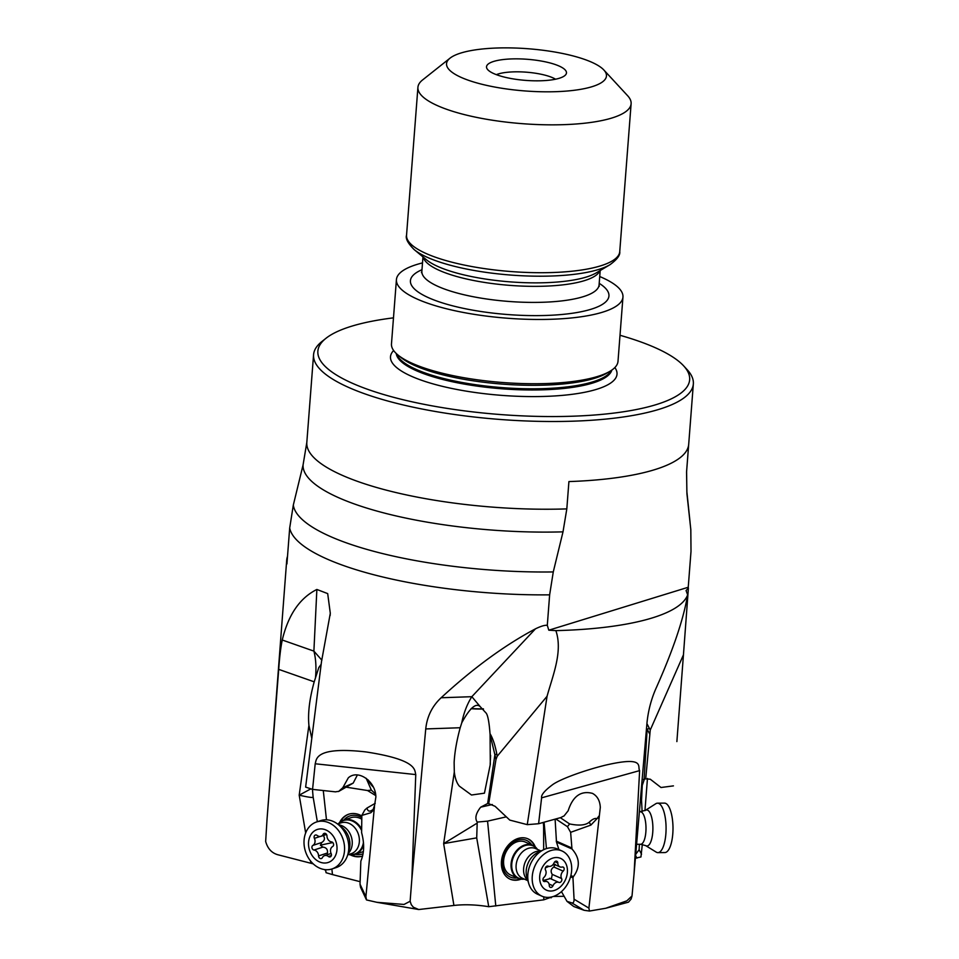 <?xml version="1.0" encoding="UTF-8"?>
<svg xmlns="http://www.w3.org/2000/svg" width="959" height="959" viewBox="0 0 959 959"><rect width="100%" height="100%" fill="white"/><g stroke="black" fill="none" stroke-linecap="round" stroke-linejoin="round"><path stroke-width="1.44" d="M287.496 556.424A201.474 53.165 -175.6 0 0 286.705 560.152A201.474 53.165 -175.6 0 0 286.921 563.952L289.69 528.013L293.31 505.105A199.448 52.625 4.4 0 0 378.086 552.444A199.448 52.625 4.4 0 0 553.271 571.936L549.639 594.844L547.301 625.328C544.916 624.992 540.972 626.155 535.458 628.84C504.782 645.131 473.338 668.099 441.14 697.756C432.161 706.148 427.031 716.541 425.748 728.936L411.855 879.127L415.762 774.584L315.199 763.772L312.562 789.389L305.633 787.099L321.517 661.53L330.304 613.281L327.69 593.609L316.866 589.461L313.893 651.113L321.852 660.176M316.866 589.461C299.783 598.008 288.239 614.863 282.258 640.013C280.747 647.205 279.56 656.987 278.709 669.37L267.034 819.25L286.705 560.152M315.199 763.772C316.59 759.744 314.336 746.066 365.87 751.916C417.824 759.864 414.396 770.041 415.762 774.584M312.562 789.389L335.602 791.858A16.711 13.342 -108.2 0 1 338.587 791.487L342.807 787.723L348.321 777.821C358.103 768.962 375.808 781.321 375.868 797.049L374.549 805.452L372.548 811.05L370.797 812.764L373.339 809.096M411.855 879.127L410.128 901.256L404.039 904.445L376.911 902.311L366.53 899.95L365.906 896.701L374.549 805.452M410.128 901.256L411.279 904.685L413.365 907.226L418.723 909.528L453.919 905.452C464.695 904.253 476.299 904.673 488.742 906.711L543.789 899.83L552.564 896.713M441.14 697.756L471.84 696.69L480.411 706.867C476.203 702.396 469.982 707.706 461.77 722.798L460.2 727.737C456.7 740.648 454.674 752.228 454.134 762.489L454.302 772.055C455.093 778.408 456.772 783.095 459.349 786.14L471.504 795.011L484.439 793.177L490.313 764.335L490.073 734.666L494.904 754.781L487.651 803.522L480.687 807.178L492.303 804.517M547.301 625.328L548.8 630.195L555.872 630.626C562.945 651.437 552.947 674.992 547.062 696.27L497.23 756.219L496.81 754.026A9.35 1.882 168.8 0 0 494.904 754.781L495.983 759.42L497.23 756.219M480.411 706.867L486.261 713.244C487.939 715.738 489.186 722.535 490.013 733.635C492.794 738.178 495.048 744.975 496.81 754.026M548.8 630.195L688.238 587.256A201.474 53.165 -175.6 0 1 688.394 588.239L686.057 590.528L687.651 594.82A201.474 53.165 -175.6 0 1 555.872 630.626M553.271 571.936L563.005 531.849L566.817 508.893L568.915 481.574A190.445 50.252 4.4 0 0 688.658 444.712L686.56 472.02L686.92 493.693L690.816 529.584L691.007 551.317L688.238 587.256M293.31 505.105L303.056 465.019L306.82 442.423A190.445 50.252 4.4 0 0 387.868 490.552A190.445 50.252 4.4 0 0 388.035 490.588A190.445 50.252 4.4 0 0 566.817 508.893M620.005 335.278A186.442 49.197 -175.6 0 1 683.587 365.799L687.147 369.659A190.445 50.252 -175.6 0 1 693.345 383.924A190.445 50.252 -175.6 0 1 659.097 409.325A190.445 50.252 -175.6 0 1 394.617 402.828A190.445 50.252 -175.6 0 1 313.569 354.71A190.445 50.252 -175.6 0 1 321.864 341.56L325.988 338.287A186.442 49.197 -175.6 0 1 351.378 326.288A186.442 49.197 -175.6 0 1 393.478 317.849M267.034 819.25L265.655 841.475C267.729 848.835 271.984 853.306 278.434 854.901L313.233 863.867M321.157 664.311L318.808 667.56L314.204 681.825C309.517 698.751 307.755 713.256 308.918 725.352L311.795 738.394M338.587 791.487L353.2 783.095L357.407 774.932M353.2 783.095L342.807 787.723M375.544 793.932L371.373 790.132L366.182 778.288M373.387 787.159A20.043 16.974 50.8 0 1 368.232 780.003M375.233 803.318L366.985 808.041C367.765 811.338 369.539 811.997 372.296 809.995M346.439 787.219L367.537 790.528L371.373 790.132M367.537 790.528L375.772 795.622M360.104 881.681L332.485 874.584L331.862 868.998M326.48 819.813L323.279 790.54M361.831 816.001A22.057 17.622 -108.2 0 0 350.514 813.747A22.057 17.622 -108.2 0 0 348.704 814.215A22.057 17.622 -108.2 0 0 339.642 822.486M350.287 854.829A22.057 17.622 -108.2 0 0 360.68 856.567A22.057 17.622 -108.2 0 0 362.49 856.099A22.057 17.622 -108.2 0 0 362.622 856.063M366.985 808.041L364.768 810.019L361.843 815.402L361.603 832.64C364.528 843.536 364.288 853.03 360.848 861.098L360.033 884.174L360.524 887.219L366.434 899.818M361.843 815.402L370.797 812.764M635.397 858.185L640.948 856.974L642.314 844.388M584.079 910.283L571.78 902.887L567.009 901.364L573.782 906.531L584.079 910.283L589.461 911.05L588.898 908.125L600.298 807.442C599.962 800.693 597.337 795.994 592.446 793.369C580.914 790.396 572.823 796.198 568.16 810.775L563.988 816.013A16.711 12.599 113.9 0 0 561.051 817.5L538.598 823.733L527.258 824.644L547.062 696.27M553.391 896.461L564.108 896.281M325.557 869.681L326.072 872.714L332.485 874.584M324.801 869.597L325.796 871.12M688.394 588.239L683.443 654.853L650.25 730.015L649.243 728.109A9.35 3.141 152.1 0 1 647.133 729.583L644.112 779.176L642.098 779.943M676.874 741.595L683.443 654.853M635.733 854.277L639.126 849.746L639.389 844.28M632.017 895.958L626.85 900.837L605.74 908.269L628.469 902.167L631.094 899.086L632.017 895.958L634.067 873.781L639.629 770.616C637.088 766.888 645.958 755.788 605.405 765.174C584.163 770.377 559.457 779.379 552.252 784.941C544.508 790.779 540.948 795.083 541.607 797.828L538.598 823.733M687.651 594.82C683.611 618.855 673.218 649.711 656.447 687.399C651.413 698.5 648.26 710.307 646.989 722.822L634.067 873.781M646.917 723.589L649.243 728.109M673.434 785.877L661.015 787.507L650.274 779.211L645.707 778.876L650.25 730.015M644.951 810.619L647.457 778.444M642.11 811.626L641.535 800.297L642.266 785.385L644.412 779.092M646.534 728.025L649.471 733.539M555.549 79.213A33.409 8.811 4.4 0 0 498.332 73.951A33.409 8.811 4.4 0 0 496.366 74.658M471.301 708.521A16.711 2.134 -177.3 0 0 483.312 708.845M483.504 709.025A18.041 2.302 2.7 0 1 471.085 708.689M490.013 733.635L490.073 734.666M477.019 823.206L443.645 843.62L476.707 837.866L477.222 822.079C474.681 818.279 475.844 813.304 480.687 807.178M487.651 803.522L488.706 803.69L495.983 759.42M488.706 803.69L495.096 806.315L509.78 820.101L527.258 824.644M605.74 908.269L589.461 911.05M571.78 902.887C573.338 903.222 574.105 901.987 574.057 899.194L572.967 877.845L570.545 876.778M543.669 849.71L543.621 826.047L544.388 825.591L546.438 848.595M551.053 897.085L551.137 897.852M544.388 825.591L544.065 822.223M543.789 899.83L543.789 896.845M543.274 822.438L543.621 826.047M495.791 906.027L487.568 821.132L506.304 816.852M535.302 846.953A22.057 16.627 113.9 0 0 527.941 838.837A22.057 16.627 113.9 0 0 514.408 840.072A22.057 16.627 113.9 0 0 501.545 860.607A22.057 16.627 113.9 0 0 510.104 879.163A22.057 16.627 113.9 0 0 521.061 879.151M476.707 837.866L488.742 906.711M477.222 822.079L487.568 821.132M598.872 816.109L597.013 818.662C595.024 817.931 592.434 819.118 589.234 822.211C585.553 825.291 579.02 825.867 569.622 823.937L560.332 817.703M572.967 877.845L573.386 876.646C580.375 867.104 579.907 857.885 571.972 848.979L570.629 832.328L590.864 825.1L597.013 818.662M567.009 901.364L561.459 891.63M571.972 848.979L556.484 842.122L558.929 849.626M556.484 842.122L555.105 819.154M555.8 818.962L567.452 826.682L570.629 832.328M569.622 823.937L567.452 826.682M527.642 838.705A22.057 16.627 -66.1 0 1 534.583 846.389M520.162 878.995A22.057 16.627 -66.1 0 1 509.804 879.031M531.742 844.903A20.043 15.116 113.9 0 0 520.054 839.521A20.043 15.116 113.9 0 0 502.48 860.786A20.043 15.116 113.9 0 0 516.793 877.953A20.043 15.116 113.9 0 0 517.141 877.893M532.748 845.347L525.28 842.038A18.041 13.606 113.9 0 0 519.454 841.247A18.041 13.606 113.9 0 0 504.278 856.675A18.041 13.606 113.9 0 0 510.679 875.04L518.148 878.336A18.041 13.606 -66.1 0 1 511.147 863.16A18.041 13.606 -66.1 0 1 521.672 846.365A18.041 13.606 -66.1 0 1 532.748 845.347A18.041 13.606 -66.1 0 1 537.436 849.386M493.729 61.412A40.098 10.585 4.4 0 0 486.896 68.473A40.098 10.585 4.4 0 0 517.153 79.489A40.098 10.585 4.4 0 0 559.265 78.266A40.098 10.585 4.4 0 0 565.846 74.538A40.098 10.585 4.4 0 0 541.871 61.148A40.098 10.585 4.4 0 0 493.729 61.412M460.967 52.997A80.184 21.158 -175.6 0 1 572.319 55.73A80.184 21.158 -175.6 0 1 603.846 69.983A80.184 21.158 -175.6 0 1 592.039 86.694A80.184 21.158 -175.6 0 1 480.675 83.948A80.184 21.158 -175.6 0 1 450.047 58.151A80.184 21.158 -175.6 0 1 460.967 52.997M603.846 69.983L627.654 95.744A106.917 28.219 -175.6 0 1 631.118 103.752A106.917 28.219 -175.6 0 1 611.902 118.005A106.917 28.219 -175.6 0 1 463.425 114.361A106.917 28.219 -175.6 0 1 417.92 87.341A106.917 28.219 -175.6 0 1 422.571 79.957L450.047 58.151M599.735 276.54A113.606 29.981 -175.6 0 1 622.954 297.062A113.606 29.981 -175.6 0 1 561.003 318.808A113.606 29.981 -175.6 0 1 444.76 308.33A113.606 29.981 -175.6 0 1 396.427 279.62A113.606 29.981 -175.6 0 1 422.499 262.91M396.427 279.62L391.476 343.897A113.606 29.981 4.4 0 0 397.841 354.914A113.606 29.981 4.4 0 0 439.821 372.595A113.606 29.981 4.4 0 0 610.032 371.241A113.606 29.981 4.4 0 0 618.004 361.327L622.954 297.062M683.587 365.799A186.442 49.197 -175.6 0 1 656.124 404.638A186.442 49.197 -175.6 0 1 397.206 398.261A186.442 49.197 -175.6 0 1 325.988 338.287M310.848 788.861L299.196 795.167C309.074 797.444 313.713 798.008 313.102 796.881L317.345 821.719M313.102 796.881L312.454 789.353M645.707 778.876L644.112 779.176M362.622 856.051A22.057 17.622 71.8 0 1 361.255 856.375A22.057 17.622 71.8 0 1 351.342 854.889M340.457 821.815A22.057 17.622 71.8 0 1 348.992 814.119M361.783 817.524A20.043 16.015 -108.2 0 0 357.515 815.737A20.043 16.015 -108.2 0 0 343.897 820.017M355.178 854.289A20.043 16.015 -108.2 0 0 363.089 853.774M363.617 844.711A18.041 14.409 71.8 0 1 355.13 854.301L362.226 851.976A18.041 14.409 -108.2 0 0 363.401 851.508M361.747 819.19A18.041 14.409 -108.2 0 0 357.791 817.524A18.041 14.409 -108.2 0 0 350.946 817.691L343.849 820.029A18.041 14.409 71.8 0 1 345.324 819.645A18.041 14.409 71.8 0 1 361.495 828.792M355.13 854.301A18.041 14.409 71.8 0 1 353.655 854.685A18.041 14.409 71.8 0 1 348.596 854.553M338.443 823.709A18.041 14.409 71.8 0 1 343.849 820.029M332.018 868.95L336.225 867.559A24.73 19.755 -108.2 0 0 347.841 854.409A24.73 19.755 -108.2 0 0 337.928 824.272A24.73 19.755 -108.2 0 0 322.787 820.077A24.73 19.755 -108.2 0 0 320.762 820.592L316.566 821.971A24.73 19.755 71.8 0 1 318.592 821.455A24.73 19.755 71.8 0 1 343.766 841.798A24.73 19.755 71.8 0 1 332.018 868.95A24.73 19.755 71.8 0 1 329.992 869.465A24.73 19.755 71.8 0 1 304.818 849.123A24.73 19.755 71.8 0 1 316.566 821.971M318.76 829.091A17.382 13.882 71.8 0 1 336.453 843.393A17.382 13.882 71.8 0 1 326.779 862.836A17.382 13.882 71.8 0 1 309.074 848.535A17.382 13.882 71.8 0 1 318.76 829.091M329.98 856.95A2.469 1.978 -108.2 0 0 331.143 853.558A5.394 4.316 71.8 0 1 332.629 846.533A2.469 1.978 -108.2 0 0 331.526 841.894A5.394 4.316 71.8 0 1 326.971 836.008A2.469 1.978 -108.2 0 0 323.159 834.294A5.394 4.316 71.8 0 1 320.941 836.308A5.394 4.316 71.8 0 1 320.498 836.416A5.394 4.316 71.8 0 1 317.105 835.433A2.469 1.978 -108.2 0 0 314.396 838.37A5.394 4.316 71.8 0 1 312.91 845.394A2.469 1.978 -108.2 0 0 314.013 850.034A5.394 4.316 71.8 0 1 318.568 855.919A2.469 1.978 -108.2 0 0 322.38 857.634A5.394 4.316 71.8 0 1 324.586 855.62A5.394 4.316 71.8 0 1 325.029 855.512A5.394 4.316 71.8 0 1 328.422 856.495A2.469 1.978 -108.2 0 0 329.98 856.95M318.568 855.919L327.451 852.995L327.546 854.649M327.451 852.995C327.858 849.506 326.348 847.54 322.895 847.109L320.402 845.215A27.332 1.738 166.6 0 1 332.821 842.589M312.91 845.394L321.792 842.47L320.402 845.215M321.792 842.47C324.693 840.635 325.197 838.298 323.279 835.445M490.6 755.356L490.169 764.335M645.407 810.355L655.812 803.714A24.73 8.343 89.6 0 1 657.526 803.174A24.73 8.343 89.6 0 1 662.597 808.113A24.73 8.343 89.6 0 1 665.702 835.685A24.73 8.343 89.6 0 1 657.922 852.623A24.73 8.343 89.6 0 1 656.184 852.095L645.683 845.622A18.029 6.09 89.6 0 0 652.408 835.409A18.029 6.09 89.6 0 0 650.358 813.556A18.029 6.09 89.6 0 0 645.407 810.355L639.365 811.793M657.922 852.623L664.839 852.563A24.73 8.343 -90.4 0 0 671.42 842.673A24.73 8.343 -90.4 0 0 672.894 832.052A24.73 8.343 -90.4 0 0 672.822 823.493A24.73 8.343 -90.4 0 0 669.514 808.053A24.73 8.343 -90.4 0 0 664.455 803.115L657.526 803.174M672.894 832.052L672.954 830.782A17.382 5.862 -90.4 0 0 672.906 824.764L672.822 823.493M524.297 879.091A18.041 13.606 -66.1 0 1 518.148 878.336M561.95 850.957L557.527 849.003A24.73 18.641 113.9 0 0 543.729 849.674A24.73 18.641 113.9 0 0 542.362 850.393A24.73 18.641 113.9 0 0 528.733 883.551A24.73 18.641 113.9 0 0 537.519 894.22L541.931 896.174A24.73 18.641 -66.1 0 1 532.868 884.426A24.73 18.641 -66.1 0 1 546.774 852.347A24.73 18.641 -66.1 0 1 561.95 850.957A24.73 18.641 -66.1 0 1 571.025 862.704A24.73 18.641 -66.1 0 1 557.107 894.783A24.73 18.641 -66.1 0 1 541.931 896.174M549.915 859.36A17.382 13.102 -66.1 0 1 566.961 866.636A17.382 13.102 -66.1 0 1 557.179 889.197A17.382 13.102 -66.1 0 1 540.133 881.92A17.382 13.102 -66.1 0 1 549.915 859.36M560.404 882.256A2.469 1.87 113.9 0 0 561.59 878.528A5.394 4.076 -66.1 0 1 563.173 871.132A2.469 1.87 113.9 0 0 563.185 867.104A2.469 1.87 113.9 0 0 562.166 867.032A5.394 4.076 -66.1 0 1 559.948 866.888A5.394 4.076 -66.1 0 1 557.814 863.016A2.469 1.87 113.9 0 0 556.843 861.242A2.469 1.87 113.9 0 0 555.321 861.374A2.469 1.87 113.9 0 0 554.122 862.776A5.394 4.076 -66.1 0 1 551.497 865.845A5.394 4.076 -66.1 0 1 548.2 866.157A2.469 1.87 113.9 0 0 546.69 866.301A2.469 1.87 113.9 0 0 545.503 870.029A5.394 4.076 -66.1 0 1 543.921 877.425A2.469 1.87 113.9 0 0 543.909 881.453A2.469 1.87 113.9 0 0 544.928 881.525A5.394 4.076 -66.1 0 1 547.145 881.669A5.394 4.076 -66.1 0 1 549.279 885.541A2.469 1.87 113.9 0 0 550.25 887.315A2.469 1.87 113.9 0 0 551.773 887.171A2.469 1.87 113.9 0 0 552.971 885.768A5.394 4.076 -66.1 0 1 555.597 882.712A5.394 4.076 -66.1 0 1 558.893 882.4A2.469 1.87 113.9 0 0 560.404 882.256M555.261 864.359L553.822 866.996C550.898 869.01 550.382 871.479 552.252 874.392L551.485 878.312L543.981 880.266M549.639 594.844A201.474 53.165 -175.6 0 1 375.209 575.112A201.474 53.165 -175.6 0 1 289.69 528.013M454.302 772.055L443.645 843.62L453.919 905.452M460.2 727.737L425.748 728.936M461.77 722.798A66.818 41.237 88 0 1 471.84 696.69L535.458 628.84M563.005 531.849A192.483 50.791 -175.6 0 1 385.158 513.269A192.483 50.791 -175.6 0 1 384.991 513.221A192.483 50.791 -175.6 0 1 303.056 465.019M308.918 725.352L299.196 795.167L305.669 832.927M310.464 860.87L310.872 863.22M314.204 681.825L278.709 669.37M282.258 640.013L313.893 651.113A66.818 34.236 109.3 0 1 315.511 677.27M374.466 807.814L374.046 806.927M360.033 884.174L365.906 896.701M639.126 849.746L641.547 854.217M636.956 858.113L635.613 855.644M639.629 770.616L541.607 797.828M574.057 899.194L588.898 908.125M598.74 818.447L597.685 817.811M590.864 825.1L589.234 822.211M556.232 841.091L571.42 847.816M573.386 876.646L570.869 875.531M417.92 87.341L406.544 235.219A106.917 28.219 4.4 0 0 452.037 262.227A106.917 28.219 4.4 0 0 561.447 272.092A106.917 28.219 4.4 0 0 619.742 251.618L631.118 103.752M414.156 249.592L426.455 259.781A90.925 23.999 4.4 0 0 460.056 273.938A90.925 23.999 4.4 0 0 596.306 272.847L610.02 264.672A104.867 27.667 -175.6 0 1 452.9 265.919A104.867 27.667 -175.6 0 1 414.156 249.592C407.923 243.346 405.381 238.563 406.544 235.219M599.878 270.726A88.875 23.448 -175.6 0 1 460.919 277.63A88.875 23.448 -175.6 0 1 423.255 257.132M421.457 272.608L421.864 271.241A88.875 23.448 4.4 0 0 459.685 293.694A88.875 23.448 4.4 0 0 550.622 301.893A88.875 23.448 4.4 0 0 599.087 284.883L600.19 270.534M421.984 269.719A99.568 26.277 4.4 0 0 452.78 305.861A99.568 26.277 4.4 0 0 573.95 313.018A99.568 26.277 4.4 0 0 599.207 283.349M397.841 354.914L400.742 357.311A110.309 29.106 4.4 0 0 441.512 374.489A110.309 29.106 4.4 0 0 606.795 373.171L610.032 371.241M611.327 370.414A108.259 28.566 -175.6 0 1 442.375 378.182A108.259 28.566 -175.6 0 1 396.678 353.907M396.247 353.487A108.259 28.566 4.4 0 0 442.279 379.368A108.259 28.566 4.4 0 0 550.562 389.498A108.259 28.566 4.4 0 0 611.83 370.078M393.634 350.526A113.606 29.981 4.4 0 0 438.826 385.446A113.606 29.981 4.4 0 0 565.69 395.06A113.606 29.981 4.4 0 0 614.863 367.549M686.56 472.02A190.445 50.252 4.4 0 0 686.596 471.648L693.345 383.924M686.596 471.648L686.86 491.667A192.483 50.791 -175.6 0 1 686.92 493.693M640.348 800.297L641.535 800.297M641.571 801.28L640.264 801.28M363.449 842.242A17.67 14.121 71.8 0 1 353.368 854.409A17.67 14.121 71.8 0 1 353.2 854.445A17.67 14.121 71.8 0 1 348.908 854.457M338.755 823.601A17.67 14.121 71.8 0 1 344.88 820.161A17.67 14.121 71.8 0 1 345.048 820.137A17.67 14.121 71.8 0 1 361.459 830.206M347.721 854.841L351.15 853.714A16.243 12.97 -108.2 0 0 358.642 835.061A16.243 12.97 -108.2 0 0 342.327 822.522A16.243 12.97 -108.2 0 0 342.171 822.558A16.243 12.97 -108.2 0 0 340.996 822.87L337.568 823.997M338.575 824.788A16.243 12.97 71.8 0 1 351.258 836.584A16.243 12.97 71.8 0 1 348.069 853.606M347.841 854.409L349.232 849.434A18.029 14.409 -108.2 0 0 341.991 827.449L337.928 824.272M328.422 856.495L331.358 855.536M314.013 850.034L322.895 847.109M314.396 838.37L320.174 836.464M323.159 834.294L325.533 833.515M636.584 844.292L640.648 844.268A16.243 5.478 -90.4 0 0 645.755 833.143A16.243 5.478 -90.4 0 0 643.717 815.042A16.243 5.478 -90.4 0 0 640.384 811.793M524.07 878.983A17.67 13.318 -66.1 0 1 511.746 866.792A17.67 13.318 -66.1 0 1 521.972 846.941A17.67 13.318 -66.1 0 1 522.14 846.845A17.67 13.318 -66.1 0 1 537.208 849.29M541.02 850.981L535.613 848.583A16.243 12.239 113.9 0 0 525.652 849.506A16.243 12.239 113.9 0 0 525.496 849.59A16.243 12.239 113.9 0 0 516.17 864.706A16.243 12.239 113.9 0 0 522.475 878.288L527.882 880.674M527.738 880.206A16.243 12.239 -66.1 0 1 523.938 866.265A16.243 12.239 -66.1 0 1 533.144 852.815A16.243 12.239 -66.1 0 1 540.588 851.184M543.729 849.674L537.783 852.539A18.029 13.594 113.9 0 0 536.788 853.054A18.029 13.594 113.9 0 0 526.863 877.233L528.733 883.551M553.822 866.996L563.173 871.132M561.59 878.528L552.252 874.392M558.893 882.4L549.555 878.264M552.971 885.768L549.075 884.054M544.928 881.525L543.178 880.746M557.814 863.016L554.865 861.709M545.407 867.895A27.332 12.827 166.3 0 1 548.944 866.373M552.432 865.162A27.332 12.827 166.3 0 1 554.626 864.527M313.569 354.71L306.82 442.423M330.148 615.51L330.256 613.281M376.911 902.311L418.723 909.528M610.02 264.672C617.14 259.445 620.377 255.094 619.742 251.618M421.864 271.241L422.967 256.892M599.087 284.883L599.279 286.285M686.86 491.667L690.06 522.211M331.095 853.474L324.586 855.62M326.528 834.474L320.941 836.308M640.648 844.268L645.683 845.622M542.938 879.811L547.145 881.669M553.439 864.011L559.948 866.888"/></g></svg>
